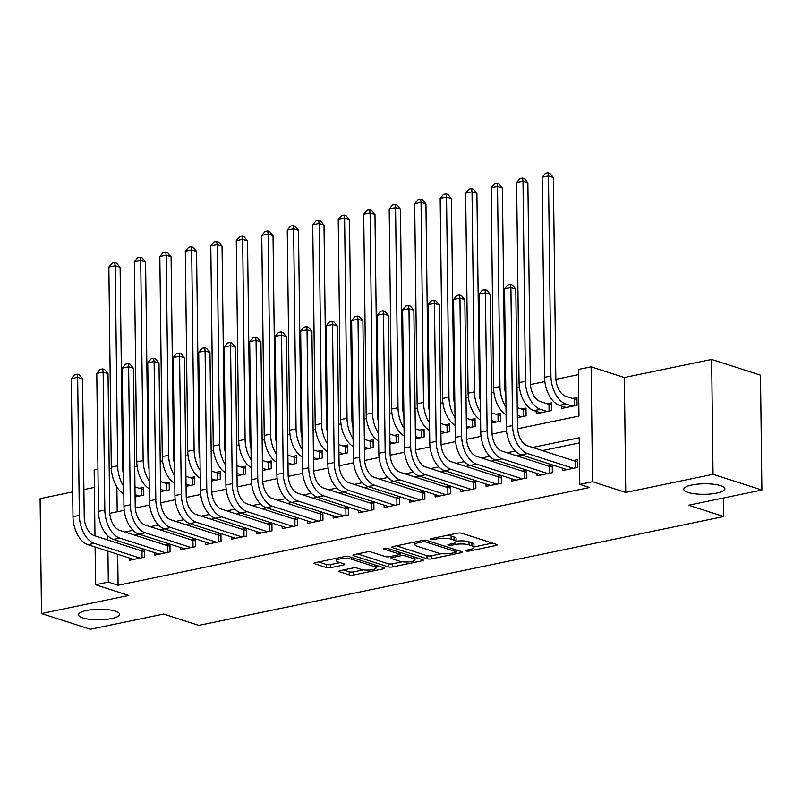 <?xml version="1.0" encoding="UTF-8"?>
<svg xmlns="http://www.w3.org/2000/svg" width="802" height="802" viewBox="0 0 802 802"><rect width="100%" height="100%" fill="white"/><g stroke="black" fill="none" stroke-linecap="round" stroke-linejoin="round"><path stroke-width="1.2" d="M466.183 550.954A2.206 0.561 179.3 0 0 469.27 551.024L495.847 545.52A3.148 0.802 179.3 0 0 497.09 544.859A3.148 0.802 179.3 0 0 496.438 544.378L461.912 533.27A3.148 0.802 179.3 0 0 457.491 533.17L430.915 538.683A2.206 0.561 179.3 0 0 430.042 539.144A2.206 0.561 179.3 0 0 430.504 539.475A2.206 0.561 179.3 0 0 433.591 539.546L437.04 538.834A10.085 2.576 179.3 0 1 451.175 539.144L454.052 540.077A10.085 2.576 179.3 0 1 456.137 541.611A10.085 2.576 179.3 0 1 452.188 543.706L448.749 544.418A2.206 0.561 179.3 0 0 447.887 544.879A2.206 0.561 179.3 0 0 448.338 545.22A2.206 0.561 179.3 0 0 451.436 545.29L454.874 544.568A10.085 2.576 179.3 0 1 469.02 544.889L471.897 545.811A10.085 2.576 179.3 0 1 473.972 547.355A10.085 2.576 179.3 0 1 470.022 549.45L466.584 550.162A2.206 0.561 179.3 0 0 465.721 550.623A2.206 0.561 179.3 0 0 466.183 550.954M115.368 611.144A20.551 5.253 179.3 0 0 92.43 609.63A20.551 5.253 179.3 0 0 78.506 614.773A20.551 5.253 179.3 0 0 82.746 617.901A20.551 5.253 179.3 0 0 105.694 619.415A20.551 5.253 179.3 0 0 119.618 614.272A20.551 5.253 179.3 0 0 115.368 611.144M720.657 485.661A20.551 5.253 179.3 0 0 697.71 484.147A20.551 5.253 179.3 0 0 683.785 489.29A20.551 5.253 179.3 0 0 688.036 492.428A20.551 5.253 179.3 0 0 710.973 493.942A20.551 5.253 179.3 0 0 724.898 488.789A20.551 5.253 179.3 0 0 720.657 485.661M340.118 570.643A3.148 0.802 179.3 0 0 338.875 571.305A3.148 0.802 179.3 0 0 339.527 571.786L349.221 574.904A3.148 0.802 179.3 0 0 353.632 574.994L383.155 568.879A3.148 0.802 179.3 0 0 384.389 568.227A3.148 0.802 179.3 0 0 383.737 567.746L349.211 556.638A3.148 0.802 179.3 0 0 344.79 556.538L315.276 562.653A3.148 0.802 179.3 0 0 314.043 563.305A3.148 0.802 179.3 0 0 314.695 563.786L326.394 567.555A3.148 0.802 179.3 0 0 330.815 567.656L343.446 565.039A3.148 0.802 179.3 0 0 344.68 564.377A3.148 0.802 179.3 0 0 344.028 563.896L338.223 562.032A8.431 2.155 179.3 0 1 336.489 560.748A8.431 2.155 179.3 0 1 342.193 558.633A8.431 2.155 179.3 0 1 351.607 559.255L374.333 566.573A8.431 2.155 179.3 0 1 376.078 567.856A8.431 2.155 179.3 0 1 370.364 569.961A8.431 2.155 179.3 0 1 360.95 569.35L357.171 568.127A3.148 0.802 179.3 0 0 352.75 568.027L340.118 570.643M117.704 554.282L118.084 585.249L108.31 582.102L95.568 584.748L95.107 547.004M761.9 490.032L713.048 474.313L711.645 359.436L760.496 375.156L761.9 490.032L688.627 505.22L723.805 516.538L198.796 625.38L163.628 614.061L90.355 629.249L41.503 613.53L128.791 595.435L95.568 584.748M711.645 359.436L624.357 377.531L625.76 492.408L713.048 474.313M625.76 492.408L592.538 481.721L579.796 484.368L579.224 437.792L532.608 447.456M118.084 585.249L589.57 487.506L579.796 484.368M427.015 558.773A3.148 0.802 179.3 0 0 431.436 558.874L460.95 552.748A3.148 0.802 179.3 0 0 462.193 552.097A3.148 0.802 179.3 0 0 461.541 551.616L427.015 540.508A3.148 0.802 179.3 0 0 422.594 540.408L393.07 546.523A3.148 0.802 179.3 0 0 391.837 547.185A3.148 0.802 179.3 0 0 392.489 547.666L427.015 558.773L426.975 555.666A3.148 0.802 179.3 0 0 431.396 555.766L441.661 553.641M422.052 560.819L392.539 566.934A3.148 0.802 179.3 0 1 388.118 566.834L353.592 555.726A3.148 0.802 179.3 0 1 352.94 555.245A3.148 0.802 179.3 0 1 354.173 554.593L366.805 551.966A3.148 0.802 179.3 0 1 371.226 552.067L385.231 556.578A3.148 0.802 179.3 0 0 389.652 556.678L398.033 554.934A3.148 0.802 179.3 0 0 399.266 554.282A3.148 0.802 179.3 0 0 398.614 553.801L384.038 549.109A2.206 0.561 179.3 0 1 383.577 548.779A2.206 0.561 179.3 0 1 385.07 548.217A2.206 0.561 179.3 0 1 387.536 548.388L422.634 559.676A3.148 0.802 179.3 0 1 423.286 560.157A3.148 0.802 179.3 0 1 422.052 560.819L422.042 559.485M72.671 491.897L40.1 498.654L41.503 613.53M135.087 496.899L143.809 495.095L143.718 487.335L139.257 488.258M160.57 491.616L169.292 489.811L169.202 482.052L164.741 482.974M186.054 486.333L194.786 484.528L194.685 476.769L190.224 477.691M211.548 481.05L220.269 479.245L220.169 471.476L215.718 472.408M237.031 475.766L245.753 473.962L245.663 466.193L241.201 467.125M262.515 470.483L271.236 468.679L271.146 460.909L266.685 461.842M287.998 465.2L296.72 463.396L296.63 455.626L292.169 456.559M313.482 459.917L322.214 458.112L322.113 450.343L317.652 451.275M338.975 454.634L347.697 452.829L347.597 445.06L343.146 445.992M364.459 449.351L373.181 447.546L373.09 439.777L368.629 440.709M389.942 444.067L398.664 442.263L398.574 434.494L394.113 435.426M415.426 438.784L424.148 436.98L424.058 429.21L419.596 430.143M440.91 433.501L449.641 431.697L449.541 423.927L445.08 424.859M466.403 428.218L475.125 426.413L475.025 418.644L470.573 419.576M491.887 422.935L500.608 421.13L500.518 413.361L496.057 414.293M517.37 417.652L526.092 415.847L526.002 408.078L521.541 409M536.257 411.356L536.287 413.732L551.576 410.564L551.485 402.794L547.024 403.717M562.503 468.178L562.533 470.543L577.821 467.376L577.731 459.616L573.27 460.538M537.019 473.461L537.049 475.827L552.337 472.659L552.247 464.899L547.786 465.822M511.536 478.744L511.566 481.11L526.854 477.942L526.764 470.183L522.303 471.105M486.052 484.027L486.072 486.393L501.37 483.225L501.27 475.466L496.809 476.388M460.559 489.31L460.589 491.676L475.887 488.508L475.786 480.749L471.325 481.671M435.075 494.593L435.105 496.959L450.393 493.791L450.303 486.032L445.842 486.954M409.591 499.877L409.622 502.242L424.91 499.075L424.819 491.315L420.358 492.238M384.108 505.16L384.138 507.526L399.426 504.358L399.336 496.598L394.875 497.521M358.624 510.443L358.644 512.809L373.943 509.641L373.842 501.882L369.381 502.804M333.131 515.726L333.161 518.092L348.459 514.924L348.359 507.165L343.898 508.087M307.647 521.009L307.677 523.375L322.965 520.207L322.875 512.448L318.414 513.37M282.164 526.292L282.194 528.658L297.482 525.49L297.392 517.731L292.93 518.653M256.68 531.576L256.71 533.942L271.998 530.774L271.908 523.014L267.447 523.937M231.197 536.859L231.217 539.225L246.515 536.057L246.415 528.297L241.953 529.22M205.703 542.142L205.733 544.508L221.031 541.34L220.931 533.581L216.47 534.503M180.219 547.425L180.25 549.791L195.538 546.623L195.447 538.864L190.986 539.786M154.736 552.708L154.766 555.074L170.054 551.906L169.964 544.147L165.503 545.069M579.295 442.945L542.383 450.594M521.4 454.945L516.899 455.877M495.917 460.228L491.415 461.16M470.423 465.511L465.922 466.443M444.94 470.794L440.438 471.726M419.456 476.077L414.955 477.01M393.972 481.36L389.471 482.293M368.489 486.644L363.988 487.586M342.995 491.927L338.494 492.869M317.512 497.21L313.011 498.152M292.028 502.493L287.527 503.435M266.545 507.786L262.043 508.719M241.061 513.069L236.56 514.002M215.568 518.353L211.066 519.285M190.084 523.636L185.583 524.568M164.6 528.919L160.099 529.851M139.117 534.202L134.616 535.134M117.543 540.738L117.573 543.134M129.252 557.991L129.282 560.357L144.571 557.189L144.48 549.43L140.019 550.352M578.453 374.634L555.886 379.316M544.839 381.602L530.403 384.599M519.355 386.895L516.999 387.376M505.771 389.702L504.919 389.882M493.872 392.178L491.516 392.659M480.288 394.985L479.436 395.165M468.388 397.461L466.032 397.942M454.804 400.268L453.942 400.449M442.904 402.744L440.549 403.226M429.321 405.551L428.458 405.732M417.411 408.028L415.055 408.509M403.837 410.835L402.975 411.015M391.927 413.311L389.572 413.792M378.343 416.118L377.491 416.298M366.444 418.594L364.088 419.075M352.86 421.401L352.008 421.581M340.96 423.877L338.604 424.358M327.376 426.684L326.514 426.864M315.477 429.16L313.121 429.641M301.893 431.967L301.031 432.148M289.983 434.443L287.627 434.925M276.409 437.26L275.547 437.431M264.5 439.727L262.144 440.208M250.916 442.544L250.064 442.714M239.016 445.01L236.66 445.491M225.432 447.827L224.58 447.997M213.532 450.293L211.177 450.774M199.949 453.11L199.086 453.28M188.049 455.576L185.693 456.057M174.465 458.393L173.603 458.564M162.555 460.859L160.2 461.34M148.982 463.676L148.119 463.847M137.072 466.142L134.716 466.624M123.488 468.959L122.636 469.13M116.881 486.904L117.192 511.786M561.741 406.073L561.771 408.449L577.069 405.281L576.969 397.511L572.508 398.434M723.805 516.538L723.574 497.982M94.385 487.395L83.899 489.571M94.977 535.856L94.165 469.862L97.944 469.08M111.348 468.649L109.182 467.957M517.561 428.779L578.964 416.058L578.392 369.481L591.134 366.835L592.538 481.721M624.357 377.531L591.134 366.835M107.749 535.806L107.799 539.987M107.939 551.134L108.31 582.102M515.285 451.045L507.125 452.739M489.801 456.328L481.641 458.022M464.318 461.611L456.158 463.305M438.824 466.894L430.674 468.589M413.341 472.177L405.18 473.872M387.857 477.461L379.697 479.155M362.374 482.744L354.213 484.438M336.89 488.027L328.73 489.721M311.397 493.31L303.246 495.004M285.913 498.593L277.753 500.288M260.429 503.877L252.269 505.571M234.946 509.16L226.786 510.854M209.462 514.443L201.302 516.137M183.969 519.726L175.818 521.42M158.485 525.009L150.325 526.703M133.002 530.292L124.841 531.987M109.794 513.32L124.23 510.323M135.277 508.037L149.713 505.039M160.761 502.754L175.197 499.756M186.254 497.471L200.69 494.473M211.738 492.187L226.174 489.19M237.222 486.904L251.658 483.907M262.705 481.621L277.141 478.624M288.189 476.338L302.625 473.34M313.682 471.055L328.118 468.057M339.166 465.772L353.602 462.774M364.649 460.488L379.085 457.491M390.133 455.205L404.569 452.208M415.616 449.922L430.052 446.925M441.11 444.639L455.546 441.641M466.594 439.356L481.03 436.358M492.077 434.072L506.513 431.075M473.972 547.355L473.942 544.247A10.085 2.576 179.3 0 0 471.857 542.713L471.897 545.811M456.137 541.24A10.085 2.576 179.3 0 1 468.98 541.781L471.857 542.713M456.137 541.611L456.097 538.503A10.085 2.576 179.3 0 0 454.022 536.969L454.052 540.077M447.225 535.305A10.085 2.576 179.3 0 1 451.145 536.047L454.022 536.969M473.972 546.944L492.468 543.104M396.419 545.831L426.975 555.666M456.368 550.593L457.571 550.342M455.516 552.458A2.206 0.561 179.3 0 0 456.378 551.997A2.206 0.561 179.3 0 0 455.927 551.666L425.621 541.911A2.206 0.561 179.3 0 0 422.524 541.841L418.895 542.593A10.085 2.576 179.3 0 0 414.945 544.688A10.085 2.576 179.3 0 0 417.03 546.232L437.742 552.889A10.085 2.576 179.3 0 0 451.887 553.21L455.516 552.458M418.674 558.403L414.875 559.194M402.333 561.791L392.499 563.826L392.539 566.934M357.522 553.901L388.078 563.726A3.148 0.802 179.3 0 0 392.499 563.826M399.757 561.25A8.431 2.155 179.3 0 0 409.17 561.871A8.431 2.155 179.3 0 0 414.885 559.756A8.431 2.155 179.3 0 0 413.14 558.473L405.13 555.896A3.148 0.802 179.3 0 0 400.709 555.796L392.338 557.54A3.148 0.802 179.3 0 0 391.095 558.192A3.148 0.802 179.3 0 0 391.747 558.673L399.757 561.25M400.84 552.668A3.148 0.802 179.3 0 0 400.679 552.698L400.709 555.796M399.246 552.989L400.679 552.698M318.615 561.961L326.354 564.448A3.148 0.802 179.3 0 0 330.775 564.548L340.058 562.623M343.457 569.951L349.181 571.796A3.148 0.802 179.3 0 0 353.602 571.896L363.376 569.861M376.068 567.235L379.777 566.463M574.563 405.792L574.473 399.075L565.771 396.268A16.06 9.403 -101.7 0 1 555.806 377.602L553.36 177.493L548.478 175.919L550.924 376.028A24.09 14.115 78.3 0 0 565.861 404.028L572.608 406.203M574.473 399.075L576.999 399.426M542.112 177.242L545.44 173.272L547.987 172.751L548.478 175.919L542.112 177.242L544.548 377.351A24.09 14.115 78.3 0 0 559.495 405.351L566.232 407.516M547.987 172.751L549.941 173.372L553.36 177.493M575.315 467.897L575.234 461.17L527.445 445.792A16.06 9.403 -101.7 0 1 517.49 427.125L515.796 289.111L510.914 287.537L512.598 425.551A24.09 14.115 78.3 0 0 527.546 453.551L573.36 468.298M504.548 288.86L507.877 284.9L510.423 284.369L510.914 287.537L504.548 288.86L506.232 426.875A24.09 14.115 78.3 0 0 521.17 454.874L566.994 469.621M575.234 461.17L577.751 461.521M510.423 284.369L512.378 285.001L515.796 289.111M549.069 411.075L548.989 404.358L540.287 401.551A16.06 9.403 -101.7 0 1 530.322 382.885L527.876 182.776L522.994 181.202L525.44 381.311A24.09 14.115 78.3 0 0 540.378 409.311L547.124 411.486M548.989 404.358L551.505 404.709M516.618 182.525L519.947 178.555L522.503 178.034L522.994 181.202L516.618 182.525L519.064 382.634A24.09 14.115 78.3 0 0 534.012 410.634L540.748 412.809M522.503 178.034L524.448 178.656L527.876 182.776M523.586 416.358L523.505 409.642L517.25 407.627M523.505 409.642L526.022 409.992M517.34 415.386L521.631 416.769M505.841 395.045A16.06 9.403 -101.7 0 1 504.839 388.168L502.393 188.059L497.511 186.485L499.957 386.594A24.09 14.115 78.3 0 0 505.992 407.025M497.009 183.317L497.511 186.485L491.135 187.808L494.463 183.838L497.009 183.317L498.964 183.939L502.393 188.059M491.135 187.808L493.581 387.917A24.09 14.115 78.3 0 0 506.082 414.814M498.102 421.641L498.022 414.925L491.766 412.91M498.022 414.925L500.538 415.276M491.857 420.669L496.147 422.052M480.358 400.328A16.06 9.403 -101.7 0 1 479.355 393.451L476.909 193.342L472.027 191.768L474.463 391.877A24.09 14.115 78.3 0 0 480.498 412.308M471.526 188.6L472.027 191.768L465.651 193.092L468.98 189.122L471.526 188.6L473.481 189.232L476.909 193.342M465.651 193.092L468.097 393.201A24.09 14.115 78.3 0 0 480.598 420.098M472.619 426.925L472.538 420.208L466.273 418.193M472.538 420.208L475.055 420.559M466.373 425.952L470.664 427.336M454.874 405.611A16.06 9.403 -101.7 0 1 453.872 398.734L451.426 198.625L446.534 197.051L448.98 397.16A24.09 14.115 78.3 0 0 455.015 417.591M446.042 193.883L446.534 197.051L440.168 198.375L443.496 194.415L446.042 193.883L447.997 194.515L451.426 198.625M440.168 198.375L442.614 398.484A24.09 14.115 78.3 0 0 455.115 425.381M549.831 473.18L549.751 466.453L501.962 451.075A16.06 9.403 -101.7 0 1 491.997 432.408L490.313 294.394L485.431 292.82L487.115 430.834A24.09 14.115 78.3 0 0 502.052 458.834L547.876 473.581M479.055 294.144L482.383 290.184L484.939 289.652L485.431 292.82L479.055 294.144L480.749 432.158A24.09 14.115 78.3 0 0 495.686 460.158L541.51 474.904M549.751 466.453L552.267 466.804M484.939 289.652L486.884 290.284L490.313 294.394M524.348 478.463L524.267 471.736L476.478 456.358A16.06 9.403 -101.7 0 1 466.513 437.692L464.829 299.677L459.947 298.103L461.631 436.118A24.09 14.115 78.3 0 0 476.568 464.117L522.393 478.864M453.571 299.427L456.899 295.467L459.446 294.935L459.947 298.103L453.571 299.427L455.255 437.441A24.09 14.115 78.3 0 0 470.203 465.441L516.027 480.187M524.267 471.736L526.784 472.087M459.446 294.935L461.401 295.567L464.829 299.677M498.864 483.746L498.784 477.02L450.995 461.641A16.06 9.403 -101.7 0 1 441.03 442.975L439.346 304.96L434.463 303.387L436.148 441.401A24.09 14.115 78.3 0 0 451.085 469.401L496.909 484.147M428.088 304.71L431.416 300.75L433.962 300.219L434.463 303.387L428.088 304.71L429.772 442.724A24.09 14.115 78.3 0 0 444.709 470.724L490.533 485.471M498.784 477.02L501.3 477.37M433.962 300.219L435.917 300.85L439.346 304.96M473.38 489.03L473.29 482.303L425.501 466.924A16.06 9.403 -101.7 0 1 415.546 448.258L413.862 310.244L408.97 308.67L410.664 446.684A24.09 14.115 78.3 0 0 425.601 474.684L471.426 489.431M402.604 309.993L405.932 306.033L408.479 305.502L408.97 308.67L402.604 309.993L404.288 448.007A24.09 14.115 78.3 0 0 419.225 476.007L465.05 490.754M473.29 482.303L475.807 482.654M408.479 305.502L410.434 306.133L413.862 310.244M447.135 432.208L447.045 425.491L440.789 423.476M447.045 425.491L449.571 425.842M440.889 431.235L445.18 432.619M429.381 410.895A16.06 9.403 -101.7 0 1 428.378 404.018L425.932 203.909L421.05 202.335L423.496 402.444A24.09 14.115 78.3 0 0 429.531 422.875M420.559 199.167L421.05 202.335L414.684 203.658L418.012 199.698L420.559 199.167L422.514 199.798L425.932 203.909M414.684 203.658L417.12 403.767A24.09 14.115 78.3 0 0 429.621 430.664M447.887 494.313L447.807 487.586L400.018 472.208A16.06 9.403 -101.7 0 1 390.063 453.541L388.368 315.527L383.486 313.953L385.171 451.967A24.09 14.115 78.3 0 0 400.118 479.967L445.932 494.714M377.12 315.276L380.449 311.316L382.995 310.785L383.486 313.953L377.12 315.276L378.805 453.29A24.09 14.115 78.3 0 0 393.742 481.29L439.566 496.037M447.807 487.586L450.323 487.937M382.995 310.785L384.95 311.417L388.368 315.527M421.641 437.491L421.561 430.774L415.306 428.759M421.561 430.774L424.078 431.125M415.406 436.519L419.697 437.902M403.897 416.178A16.06 9.403 -101.7 0 1 402.895 409.301L400.449 209.192L395.566 207.618L398.013 407.727A24.09 14.115 78.3 0 0 404.048 428.158M395.075 204.45L395.566 207.618L389.191 208.941L392.519 204.981L395.075 204.45L397.02 205.081L400.449 209.192M389.191 208.941L391.637 409.05A24.09 14.115 78.3 0 0 404.138 435.947M422.403 499.596L422.323 492.869L374.534 477.491A16.06 9.403 -101.7 0 1 364.569 458.824L362.885 320.81L358.003 319.236L359.687 457.25A24.09 14.115 78.3 0 0 374.624 485.25L420.448 499.997M351.627 320.559L354.955 316.6L357.512 316.068L358.003 319.236L351.627 320.559L353.321 458.574A24.09 14.115 78.3 0 0 368.258 486.573L414.083 501.32M422.323 492.869L424.839 493.22M357.512 316.068L359.456 316.7L362.885 320.81M396.158 442.774L396.078 436.057L389.822 434.042M396.078 436.057L398.594 436.408M389.912 441.802L394.203 443.185M378.414 421.461A16.06 9.403 -101.7 0 1 377.411 414.584L374.965 214.475L370.083 212.901L372.529 413.01A24.09 14.115 78.3 0 0 378.564 433.441M369.582 209.733L370.083 212.901L363.707 214.224L367.035 210.264L369.582 209.733L371.537 210.365L374.965 214.475M363.707 214.224L366.153 414.333A24.09 14.115 78.3 0 0 378.654 441.23M396.92 504.879L396.84 498.152L349.05 482.774A16.06 9.403 -101.7 0 1 339.086 464.107L337.401 326.093L332.519 324.519L334.203 462.533A24.09 14.115 78.3 0 0 349.141 490.533L394.965 505.28M326.143 325.843L329.472 321.883L332.018 321.351L332.519 324.519L326.143 325.843L327.828 463.857A24.09 14.115 78.3 0 0 342.775 491.857L388.599 506.603M396.84 498.152L399.356 498.503M332.018 321.351L333.973 321.983L337.401 326.093M370.674 448.057L370.594 441.341L364.339 439.326M370.594 441.341L373.11 441.691M364.429 447.085L368.719 448.468M352.93 426.744A16.06 9.403 -101.7 0 1 351.928 419.867L349.482 219.758L344.599 218.184L347.035 418.293A24.09 14.115 78.3 0 0 353.07 438.724M344.098 215.016L344.599 218.184L338.223 219.507L341.552 215.548L344.098 215.016L346.053 215.648L349.482 219.758M338.223 219.507L340.67 419.616A24.09 14.115 78.3 0 0 353.171 446.513M371.436 510.162L371.356 503.435L323.567 488.057A16.06 9.403 -101.7 0 1 313.602 469.391L311.918 331.376L307.036 329.802L308.72 467.817A24.09 14.115 78.3 0 0 323.657 495.816L369.481 510.563M300.66 331.126L303.988 327.166L306.534 326.635L307.036 329.802L300.66 331.126L302.344 469.14A24.09 14.115 78.3 0 0 317.281 497.14L363.105 511.887M371.356 503.435L373.872 503.786M306.534 326.635L308.489 327.266L311.918 331.376M345.191 453.351L345.111 446.624L338.845 444.609M345.111 446.624L347.627 446.975M338.945 452.368L343.236 453.752M327.447 432.027A16.06 9.403 -101.7 0 1 326.444 425.15L323.998 225.041L319.106 223.467L321.552 423.576A24.09 14.115 78.3 0 0 327.587 444.007M318.615 220.299L319.106 223.467L312.74 224.791L316.068 220.831L318.615 220.299L320.569 220.931L323.998 225.041M312.74 224.791L315.186 424.9A24.09 14.115 78.3 0 0 327.687 451.797M345.953 515.445L345.862 508.719L298.073 493.34A16.06 9.403 -101.7 0 1 288.118 474.674L286.434 336.66L281.542 335.086L283.236 473.1A24.09 14.115 78.3 0 0 298.174 501.1L343.998 515.846M275.176 336.409L278.505 332.449L281.051 331.918L281.542 335.086L275.176 336.409L276.86 474.423A24.09 14.115 78.3 0 0 291.798 502.423L337.622 517.17M345.862 508.719L348.379 509.07M281.051 331.918L283.006 332.549L286.434 336.66M319.707 458.634L319.617 451.907L313.361 449.892M319.617 451.907L322.143 452.258M313.462 457.651L317.752 459.035M301.953 437.311A16.06 9.403 -101.7 0 1 300.95 430.433L298.504 230.324L293.622 228.75L296.068 428.859A24.09 14.115 78.3 0 0 302.103 449.29M293.131 225.583L293.622 228.75L287.256 230.074L290.585 226.114L293.131 225.583L295.086 226.214L298.504 230.324M287.256 230.074L289.692 430.183A24.09 14.115 78.3 0 0 302.194 457.08M320.459 520.729L320.379 514.002L272.59 498.623A16.06 9.403 -101.7 0 1 262.635 479.957L260.941 341.943L256.059 340.369L257.743 478.383A24.09 14.115 78.3 0 0 272.69 506.383L318.504 521.13M249.693 341.692L253.021 337.732L255.567 337.201L256.059 340.369L249.693 341.692L251.377 479.706A24.09 14.115 78.3 0 0 266.314 507.706L312.138 522.453M320.379 514.002L322.895 514.353M255.567 337.201L257.522 337.832L260.941 341.943M294.214 463.917L294.133 457.19L287.878 455.175M294.133 457.19L296.65 457.541M287.978 462.934L292.269 464.318M276.469 442.604A16.06 9.403 -101.7 0 1 275.467 435.717L273.021 235.608L268.139 234.034L270.585 434.143A24.09 14.115 78.3 0 0 276.62 454.574M267.647 230.866L268.139 234.034L261.763 235.357L265.091 231.397L267.647 230.866L269.592 231.497L273.021 235.608M261.763 235.357L264.209 435.466A24.09 14.115 78.3 0 0 276.71 462.363M294.976 526.012L294.895 519.285L247.106 503.907A16.06 9.403 -101.7 0 1 237.141 485.24L235.457 347.226L230.575 345.652L232.259 483.666A24.09 14.115 78.3 0 0 247.196 511.666L293.021 526.413M224.199 346.975L227.527 343.015L230.084 342.484L230.575 345.652L224.199 346.975L225.893 484.989A24.09 14.115 78.3 0 0 240.831 512.989L286.655 527.736M294.895 519.285L297.412 519.636M230.084 342.484L232.029 343.116L235.457 347.226M268.73 469.2L268.65 462.473L262.394 460.458M268.65 462.473L271.166 462.824M262.485 468.218L266.775 469.601M250.986 447.887A16.06 9.403 -101.7 0 1 249.983 441L247.537 240.891L242.655 239.317L245.101 439.426A24.09 14.115 78.3 0 0 251.136 459.857M242.154 236.149L242.655 239.317L236.279 240.64L239.608 236.68L242.154 236.149L244.109 236.78L247.537 240.891M236.279 240.64L238.725 440.749A24.09 14.115 78.3 0 0 251.226 467.646M269.492 531.295L269.412 524.568L221.623 509.19A16.06 9.403 -101.7 0 1 211.658 490.523L209.974 352.509L205.091 350.935L206.776 488.949A24.09 14.115 78.3 0 0 221.713 516.949L267.537 531.696M198.716 352.258L202.044 348.299L204.59 347.767L205.091 350.935L198.716 352.258L200.4 490.273A24.09 14.115 78.3 0 0 215.347 518.272L261.171 533.019M269.412 524.568L271.928 524.919M204.59 347.767L206.545 348.399L209.974 352.509M243.247 474.483L243.166 467.756L236.911 465.741M243.166 467.756L245.683 468.107M237.001 473.501L241.292 474.884M225.502 453.17A16.06 9.403 -101.7 0 1 224.5 446.283L222.054 246.174L217.172 244.6L219.608 444.709A24.09 14.115 78.3 0 0 225.643 465.14M216.67 241.432L217.172 244.6L210.796 245.923L214.124 241.963L216.67 241.432L218.625 242.064L222.054 246.174M210.796 245.923L213.242 446.032A24.09 14.115 78.3 0 0 225.743 472.929M244.008 536.578L243.928 529.851L196.139 514.473A16.06 9.403 -101.7 0 1 186.174 495.806L184.49 357.792L179.608 356.218L181.292 494.232A24.09 14.115 78.3 0 0 196.229 522.232L242.054 536.979M173.232 357.542L176.56 353.582L179.107 353.05L179.608 356.218L173.232 357.542L174.916 495.556A24.09 14.115 78.3 0 0 189.853 523.556L235.678 538.302M243.928 529.851L246.445 530.202M179.107 353.05L181.062 353.682L184.49 357.792M217.763 479.766L217.683 473.04L211.417 471.025M217.683 473.04L220.199 473.391M211.517 478.784L215.808 480.167M200.019 458.453A16.06 9.403 -101.7 0 1 199.016 451.566L196.57 251.457L191.678 249.883L194.124 449.992A24.09 14.115 78.3 0 0 200.159 470.433M191.187 246.715L191.678 249.883L185.312 251.206L188.64 247.247L191.187 246.715L193.142 247.347L196.57 251.457M185.312 251.206L187.758 451.315A24.09 14.115 78.3 0 0 200.259 478.213M218.525 541.861L218.435 535.134L170.646 519.756A16.06 9.403 -101.7 0 1 160.691 501.09L159.007 363.075L154.114 361.502L155.809 499.516A24.09 14.115 78.3 0 0 170.746 527.526L216.57 542.262M147.748 362.825L151.077 358.865L153.623 358.334L154.114 361.502L147.748 362.825L149.433 500.839A24.09 14.115 78.3 0 0 164.37 528.839L210.194 543.586M218.435 535.134L220.951 535.485M153.623 358.334L155.578 358.965L159.007 363.075M192.28 485.05L192.189 478.323L185.934 476.308M192.189 478.323L194.716 478.674M186.034 484.067L190.325 485.451M174.525 463.736A16.06 9.403 -101.7 0 1 173.523 456.849L171.077 256.74L166.194 255.166L168.641 455.275A24.09 14.115 78.3 0 0 174.676 475.716M165.703 251.998L166.194 255.166L159.829 256.49L163.157 252.53L165.703 251.998L167.658 252.63L171.077 256.74M159.829 256.49L162.265 456.599A24.09 14.115 78.3 0 0 174.766 483.496M193.031 547.144L192.951 540.418L145.162 525.039A16.06 9.403 -101.7 0 1 135.207 506.373L133.513 368.359L128.631 366.785L130.315 504.799A24.09 14.115 78.3 0 0 145.262 532.809L191.076 547.545M122.265 368.108L125.583 364.148L128.14 363.617L128.631 366.785L122.265 368.108L123.949 506.122A24.09 14.115 78.3 0 0 138.886 534.122L184.711 548.869M192.951 540.418L195.467 540.769M128.14 363.617L130.094 364.248L133.513 368.359M166.786 490.333L166.706 483.606L160.45 481.591M166.706 483.606L169.222 483.957M160.55 489.35L164.841 490.734M149.042 469.02A16.06 9.403 -101.7 0 1 148.039 462.132L145.593 262.023L140.711 260.45L143.157 460.559A24.09 14.115 78.3 0 0 149.192 481M140.22 257.282L140.711 260.45L134.335 261.773L137.663 257.813L140.22 257.282L142.165 257.913L145.593 262.023M134.335 261.773L136.781 461.882A24.09 14.115 78.3 0 0 149.282 488.779M167.548 552.428L167.468 545.701L119.678 530.322A16.06 9.403 -101.7 0 1 109.714 511.656L108.029 373.642L103.147 372.068L104.831 510.082A24.09 14.115 78.3 0 0 119.769 538.092L165.593 552.829M96.771 373.391L100.1 369.431L102.656 368.9L103.147 372.068L96.771 373.391L98.466 511.405A24.09 14.115 78.3 0 0 113.403 539.405L159.227 554.152M167.468 545.701L169.984 546.052M102.656 368.9L104.601 369.532L108.029 373.642M141.302 495.616L141.222 488.889L134.967 486.874M141.222 488.889L143.738 489.24M135.057 494.633L139.347 496.017M123.558 474.303A16.06 9.403 -101.7 0 1 122.556 467.416L120.11 267.307L115.227 265.733L117.673 465.842A24.09 14.115 78.3 0 0 123.709 486.283M114.726 262.565L115.227 265.733L108.851 267.056L112.18 263.096L114.726 262.565L116.681 263.196L120.11 267.307M108.851 267.056L111.298 467.165A24.09 14.115 78.3 0 0 123.799 494.062M142.064 557.711L141.984 550.984L94.195 535.606A16.06 9.403 -101.7 0 1 84.23 516.939L82.546 378.925L77.664 377.351L79.348 515.365A24.09 14.115 78.3 0 0 94.285 543.375L140.109 558.112M71.288 378.674L74.616 374.714L77.162 374.183L77.664 377.351L71.288 378.674L72.972 516.688A24.09 14.115 78.3 0 0 87.919 544.688L133.744 559.435M141.984 550.984L144.5 551.335M77.162 374.183L79.117 374.815L82.546 378.925M469.25 549.611L469.27 551.024M433.581 538.132L433.591 539.546M451.416 543.866L451.436 545.29M468.98 541.781L469.02 544.889M454.854 542.894L454.874 544.568M451.145 536.047L451.175 539.144M437.02 537.42L437.04 538.834M495.837 544.187L495.847 545.52M392.479 546.683L392.489 547.666M460.939 551.425L460.95 552.748M431.396 555.766L431.436 558.874M455.907 549.801L455.927 551.666M425.601 540.257L425.621 541.911M422.514 540.428L422.524 541.841M418.885 541.18L418.895 542.593M388.078 563.726L388.118 566.834M353.582 554.753L353.592 555.726M398.594 551.936L398.614 553.801M384.028 548.428L384.038 549.109M413.12 556.618L413.14 558.473M405.11 554.042L405.13 555.896M392.318 556.117L392.338 557.54M374.313 564.708L374.333 566.573M351.587 557.4L351.607 559.255M343.426 563.706L343.446 565.039M330.775 564.548L330.815 567.656M326.354 564.448L326.394 567.555M314.675 562.814L314.695 563.786M383.135 567.545L383.155 568.879M353.602 571.896L353.632 574.994M349.181 571.796L349.221 574.904M339.517 570.803L339.527 571.786M565.861 404.028L559.495 405.351M550.924 376.028L544.548 377.351M527.546 453.551L521.17 454.874M512.598 425.551L506.232 426.875M540.378 409.311L534.012 410.634M525.44 381.311L519.064 382.634M499.957 386.594L493.581 387.917M474.463 391.877L468.097 393.201M448.98 397.16L442.614 398.484M502.052 458.834L495.686 460.158M487.115 430.834L480.749 432.158M476.568 464.117L470.203 465.441M461.631 436.118L455.255 437.441M451.085 469.401L444.709 470.724M436.148 441.401L429.772 442.724M425.601 474.684L419.225 476.007M410.664 446.684L404.288 448.007M423.496 402.444L417.12 403.767M400.118 479.967L393.742 481.29M385.171 451.967L378.805 453.29M398.013 407.727L391.637 409.05M374.624 485.25L368.258 486.573M359.687 457.25L353.321 458.574M372.529 413.01L366.153 414.333M349.141 490.533L342.775 491.857M334.203 462.533L327.828 463.857M347.035 418.293L340.67 419.616M323.657 495.816L317.281 497.14M308.72 467.817L302.344 469.14M321.552 423.576L315.186 424.9M298.174 501.1L291.798 502.423M283.236 473.1L276.86 474.423M296.068 428.859L289.692 430.183M272.69 506.383L266.314 507.706M257.743 478.383L251.377 479.706M270.585 434.143L264.209 435.466M247.196 511.666L240.831 512.989M232.259 483.666L225.893 484.989M245.101 439.426L238.725 440.749M221.713 516.949L215.347 518.272M206.776 488.949L200.4 490.273M219.608 444.709L213.242 446.032M196.229 522.232L189.853 523.556M181.292 494.232L174.916 495.556M194.124 449.992L187.758 451.315M170.746 527.526L164.37 528.839M155.809 499.516L149.433 500.839M168.641 455.275L162.265 456.599M145.262 532.809L138.886 534.122M130.315 504.799L123.949 506.122M143.157 460.559L136.781 461.882M119.769 538.092L113.403 539.405M104.831 510.082L98.466 511.405M117.673 465.842L111.298 467.165M94.285 543.375L87.919 544.688M79.348 515.365L72.972 516.688M456.358 549.951L456.378 551.997M414.915 542.002L414.945 544.688M399.236 552.147L399.266 554.282M414.855 557.169L414.885 559.756M391.075 556.377L391.095 558.192M376.048 565.27L376.078 567.856M336.459 558.262L336.489 560.748"/></g></svg>
